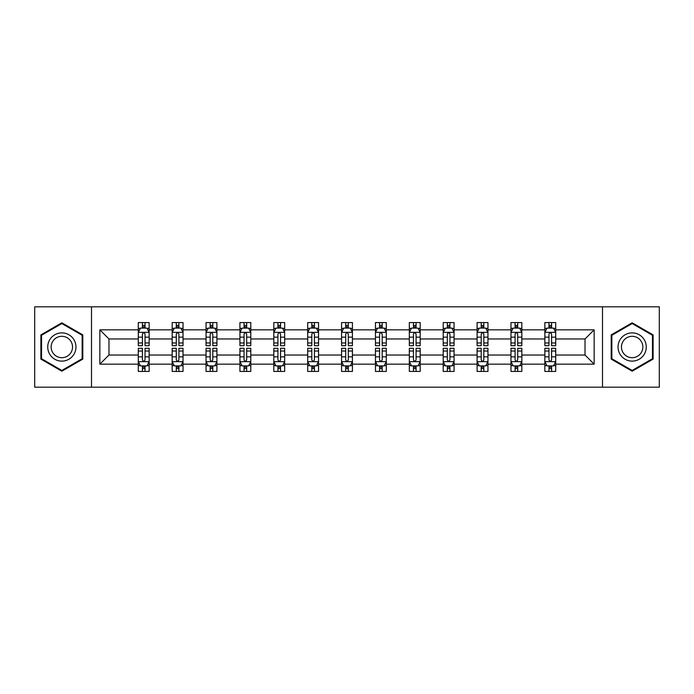 <?xml version="1.0" encoding="UTF-8"?>
<svg xmlns="http://www.w3.org/2000/svg" width="694" height="694" viewBox="0 0 694 694"><rect width="100%" height="100%" fill="white"/><g stroke="black" fill="none" stroke-linecap="round" stroke-linejoin="round"><path stroke-width="1.04" d="M602.505 306.826L34.7 306.826L34.7 387.174L659.3 387.174L659.3 306.826L602.505 306.826L602.505 387.174M555.703 364.159L555.703 355.033L585.025 355.033L594.151 364.159L555.703 364.159L555.703 371.429L551.583 371.429L551.583 365.894M91.495 387.174L91.495 306.826M544.851 364.159L521.827 364.159L521.827 355.033L544.851 355.033L544.851 371.429L555.703 371.429L555.703 365.634L553.665 365.634M521.827 364.159L521.827 371.429L517.698 371.429L517.698 365.894M510.966 364.159L487.951 364.159L487.951 355.033L510.966 355.033L510.966 371.429L521.827 371.429L521.827 365.634L519.789 365.634M487.951 364.159L487.951 371.429L483.822 371.429L483.822 365.894M477.09 364.159L454.067 364.159L454.067 355.033L477.09 355.033L477.09 371.429L487.951 371.429L487.951 365.634L485.904 365.634M454.067 364.159L454.067 371.429L449.938 371.429L449.938 365.894M443.206 364.159L420.191 364.159L420.191 355.033L443.206 355.033L443.206 371.429L454.067 371.429L454.067 365.634L452.028 365.634M420.191 364.159L420.191 371.429L416.062 371.429L416.062 365.894M409.33 364.159L386.306 364.159L386.306 355.033L409.33 355.033L409.33 371.429L420.191 371.429L420.191 365.634L418.144 365.634M386.306 364.159L386.306 371.429L382.186 371.429L382.186 365.894M375.454 364.159L352.431 364.159L352.431 355.033L375.454 355.033L375.454 371.429L386.306 371.429L386.306 365.634L384.268 365.634M352.431 364.159L352.431 371.429L348.301 371.429L348.301 365.894M341.569 364.159L318.546 364.159L318.546 355.033L341.569 355.033L341.569 371.429L352.431 371.429L352.431 365.634L350.392 365.634M318.546 364.159L318.546 371.429L314.425 371.429L314.425 365.894M307.694 364.159L284.67 364.159L284.67 355.033L307.694 355.033L307.694 371.429L318.546 371.429L318.546 365.634L316.507 365.634M284.67 364.159L284.67 371.429L280.541 371.429L280.541 365.894M273.809 364.159L250.794 364.159L250.794 355.033L273.809 355.033L273.809 371.429L284.67 371.429L284.67 365.634L282.632 365.634M250.794 364.159L250.794 371.429L246.665 371.429L246.665 365.894M239.933 364.159L216.91 364.159L216.91 355.033L239.933 355.033L239.933 371.429L250.794 371.429L250.794 365.634L248.747 365.634M216.91 364.159L216.91 371.429L212.789 371.429L212.789 365.894M206.049 364.159L183.034 364.159L183.034 355.033L206.049 355.033L206.049 371.429L216.91 371.429L216.91 365.634L214.871 365.634M183.034 364.159L183.034 371.429L178.905 371.429L178.905 365.894M172.173 364.159L149.149 364.159L149.149 355.033L172.173 355.033L172.173 371.429L183.034 371.429L183.034 365.634L180.987 365.634M149.149 364.159L149.149 371.429L145.029 371.429L145.029 365.894M138.297 364.159L99.849 364.159L99.849 329.841L138.297 329.841L138.297 338.967L108.975 338.967L108.975 355.033L138.297 355.033L138.297 371.429L149.149 371.429L149.149 365.634L147.111 365.634M140.335 328.366L138.297 328.366L138.297 322.571L138.297 329.841M142.417 328.106L142.417 322.571L138.297 322.571L149.149 322.571L149.149 329.841L172.173 329.841L172.173 322.571L183.034 322.571L183.034 329.841L206.049 329.841L206.049 322.571L216.91 322.571L216.91 329.841L239.933 329.841L239.933 322.571L250.794 322.571L250.794 329.841L273.809 329.841L273.809 322.571L284.67 322.571L284.67 329.841L307.694 329.841L307.694 322.571L318.546 322.571L318.546 329.841L341.569 329.841L341.569 322.571L352.431 322.571L352.431 329.841L375.454 329.841L375.454 322.571L386.306 322.571L386.306 329.841L409.33 329.841L409.33 322.571L420.191 322.571L420.191 329.841L443.206 329.841L443.206 322.571L454.067 322.571L454.067 329.841L477.09 329.841L477.09 322.571L487.951 322.571L487.951 329.841L510.966 329.841L510.966 322.571L521.827 322.571L521.827 329.841L544.851 329.841L544.851 322.571L555.703 322.571L555.703 329.841L594.151 329.841L594.151 364.159M544.851 329.841L544.851 338.967L521.827 338.967L521.827 329.841M510.966 329.841L510.966 338.967L487.951 338.967L487.951 329.841M477.09 329.841L477.09 338.967L454.067 338.967L454.067 329.841M443.206 329.841L443.206 338.967L420.191 338.967L420.191 329.841M409.33 329.841L409.33 338.967L386.306 338.967L386.306 329.841M375.454 329.841L375.454 338.967L352.431 338.967L352.431 329.841M341.569 329.841L341.569 338.967L318.546 338.967L318.546 329.841M307.694 329.841L307.694 338.967L284.67 338.967L284.67 329.841M273.809 329.841L273.809 338.967L250.794 338.967L250.794 329.841M239.933 329.841L239.933 338.967L216.91 338.967L216.91 329.841M206.049 329.841L206.049 338.967L183.034 338.967L183.034 329.841M172.173 329.841L172.173 338.967L149.149 338.967L149.149 329.841M99.849 329.841L108.975 338.967M585.025 355.033L585.025 338.967L555.703 338.967L555.703 329.841M548.971 327.993L551.583 327.993M515.095 327.993L517.698 327.993M481.211 327.993L483.822 327.993M447.335 327.993L449.938 327.993M413.459 327.993L416.062 327.993M379.575 327.993L382.186 327.993M345.699 327.993L348.301 327.993M311.814 327.993L314.425 327.993M277.938 327.993L280.541 327.993M244.062 327.993L246.665 327.993M210.178 327.993L212.789 327.993M176.302 327.993L178.905 327.993M142.417 327.993L145.029 327.993M142.417 366.007L145.029 366.007M176.302 366.007L178.905 366.007M210.178 366.007L212.789 366.007M244.062 366.007L246.665 366.007M277.938 366.007L280.541 366.007M311.814 366.007L314.425 366.007M345.699 366.007L348.301 366.007M379.575 366.007L382.186 366.007M413.459 366.007L416.062 366.007M447.335 366.007L449.938 366.007M481.211 366.007L483.822 366.007M515.095 366.007L517.698 366.007M548.971 366.007L551.583 366.007M108.975 355.033L99.849 364.159M594.151 329.841L585.025 338.967M82.803 334.898L61.844 322.797L40.885 334.898L40.885 359.102L61.844 371.203L82.803 359.102L82.803 334.898M611.197 334.898L611.197 359.102L632.156 371.203L653.115 359.102L653.115 334.898L632.156 322.797L611.197 334.898M145.029 325.391L142.417 325.391M138.297 342.975L138.297 345.699L142.417 345.699L142.417 342.975L138.297 342.975L138.297 338.967M149.149 338.967L149.149 345.699L145.029 345.699L145.029 334.074C144.161 332.409 143.294 332.409 142.417 334.074L142.417 342.975M147.111 328.366L149.149 328.366L149.149 322.571L145.029 322.571L145.029 328.106M149.149 332.452L146.981 328.106L140.466 328.106L138.297 332.452M142.417 368.609L145.029 368.609M149.149 351.025L149.149 348.301L145.029 348.301L145.029 351.025L149.149 351.025L149.149 355.033M138.297 355.033L138.297 348.301L142.417 348.301L142.417 359.926C143.285 361.591 144.152 361.591 145.029 359.926L145.029 351.025M140.335 365.634L138.297 365.634L138.297 371.429L142.417 371.429L142.417 365.894M138.297 361.548L140.466 365.894L146.981 365.894L149.149 361.548M178.905 325.391L176.302 325.391M174.211 328.366L172.173 328.366L172.173 322.571L176.302 322.571L176.302 328.106M172.173 342.975L172.173 345.699L176.302 345.699L176.302 342.975L172.173 342.975L172.173 338.967M183.034 338.967L183.034 345.699L178.905 345.699L178.905 334.074C178.037 332.409 177.17 332.409 176.302 334.074L176.302 342.975M180.987 328.366L183.034 328.366L183.034 322.571L178.905 322.571L178.905 328.106M183.034 332.452L180.856 328.106L174.341 328.106L172.173 332.452M212.789 325.391L210.178 325.391M208.096 328.366L206.049 328.366L206.049 322.571L210.178 322.571L210.178 328.106M206.049 342.975L206.049 345.699L210.178 345.699L210.178 342.975L206.049 342.975L206.049 338.967M216.91 338.967L216.91 345.699L212.789 345.699L212.789 334.074C211.922 332.409 211.045 332.409 210.178 334.074L210.178 342.975M214.871 328.366L216.91 328.366L216.91 322.571L212.789 322.571L212.789 328.106M216.91 332.452L214.741 328.106L208.226 328.106L206.049 332.452M176.302 368.609L178.905 368.609M183.034 351.025L183.034 348.301L178.905 348.301L178.905 351.025L183.034 351.025L183.034 355.033M172.173 355.033L172.173 348.301L176.302 348.301L176.302 359.926C177.17 361.591 178.037 361.591 178.905 359.926L178.905 351.025M174.211 365.634L172.173 365.634L172.173 371.429L176.302 371.429L176.302 365.894M172.173 361.548L174.341 365.894L180.856 365.894L183.034 361.548M210.178 368.609L212.789 368.609M216.91 351.025L216.91 348.301L212.789 348.301L212.789 351.025L216.91 351.025L216.91 355.033M206.049 355.033L206.049 348.301L210.178 348.301L210.178 359.926C211.045 361.591 211.913 361.591 212.789 359.926L212.789 351.025M208.096 365.634L206.049 365.634L206.049 371.429L210.178 371.429L210.178 365.894M206.049 361.548L208.226 365.894L214.741 365.894L216.91 361.548M49.621 339.939A14.114 14.114 0 0 0 54.791 359.223A14.114 14.114 0 0 0 74.076 354.061A14.114 14.114 0 0 0 68.906 334.777A14.114 14.114 0 0 0 49.621 339.939M52.588 341.656A10.688 10.688 0 0 0 56.5 356.256A10.688 10.688 0 0 0 71.1 352.344A10.688 10.688 0 0 0 67.188 337.744A10.688 10.688 0 0 0 52.588 341.656M82.152 335.28L82.152 358.72L61.844 370.449L41.545 358.72L41.545 335.28L61.844 323.551L82.152 335.28M619.924 339.939A14.114 14.114 0 0 0 625.094 359.223A14.114 14.114 0 0 0 644.379 354.061A14.114 14.114 0 0 0 639.209 334.777A14.114 14.114 0 0 0 619.924 339.939M622.9 341.656A10.688 10.688 0 0 0 626.812 356.256A10.688 10.688 0 0 0 641.412 352.344A10.688 10.688 0 0 0 637.5 337.744A10.688 10.688 0 0 0 622.9 341.656M652.455 335.28L652.455 358.72L632.156 370.449L611.848 358.72L611.848 335.28L632.156 323.551L652.455 335.28M246.665 325.391L244.062 325.391M241.972 328.366L239.933 328.366L239.933 322.571L244.062 322.571L244.062 328.106M239.933 342.975L239.933 345.699L244.062 345.699L244.062 342.975L239.933 342.975L239.933 338.967M250.794 338.967L250.794 345.699L246.665 345.699L246.665 334.074C245.797 332.409 244.93 332.409 244.062 334.074L244.062 342.975M248.747 328.366L250.794 328.366L250.794 322.571L246.665 322.571L246.665 328.106M250.794 332.452L248.617 328.106L242.102 328.106L239.933 332.452M244.062 368.609L246.665 368.609M250.794 351.025L250.794 348.301L246.665 348.301L246.665 351.025L250.794 351.025L250.794 355.033M239.933 355.033L239.933 348.301L244.062 348.301L244.062 359.926C244.93 361.591 245.797 361.591 246.665 359.926L246.665 351.025M241.972 365.634L239.933 365.634L239.933 371.429L244.062 371.429L244.062 365.894M239.933 361.548L242.102 365.894L248.617 365.894L250.794 361.548M280.541 325.391L277.938 325.391M275.856 328.366L273.809 328.366L273.809 322.571L277.938 322.571L277.938 328.106M273.809 342.975L273.809 345.699L277.938 345.699L277.938 342.975L273.809 342.975L273.809 338.967M284.67 338.967L284.67 345.699L280.541 345.699L280.541 334.074C279.673 332.409 278.806 332.409 277.938 334.074L277.938 342.975M282.632 328.366L284.67 328.366L284.67 322.571L280.541 322.571L280.541 328.106M284.67 332.452L282.501 328.106L275.986 328.106L273.809 332.452M277.938 368.609L280.541 368.609M284.67 351.025L284.67 348.301L280.541 348.301L280.541 351.025L284.67 351.025L284.67 355.033M273.809 355.033L273.809 348.301L277.938 348.301L277.938 359.926C278.806 361.591 279.673 361.591 280.541 359.926L280.541 351.025M275.856 365.634L273.809 365.634L273.809 371.429L277.938 371.429L277.938 365.894M273.809 361.548L275.986 365.894L282.501 365.894L284.67 361.548M314.425 325.391L311.814 325.391M309.732 328.366L307.694 328.366L307.694 322.571L311.814 322.571L311.814 328.106M307.694 342.975L307.694 345.699L311.814 345.699L311.814 342.975L307.694 342.975L307.694 338.967M318.546 338.967L318.546 345.699L314.425 345.699L314.425 334.074C313.558 332.409 312.69 332.409 311.814 334.074L311.814 342.975M316.507 328.366L318.546 328.366L318.546 322.571L314.425 322.571L314.425 328.106M318.546 332.452L316.377 328.106L309.862 328.106L307.694 332.452M311.814 368.609L314.425 368.609M318.546 351.025L318.546 348.301L314.425 348.301L314.425 351.025L318.546 351.025L318.546 355.033M307.694 355.033L307.694 348.301L311.814 348.301L311.814 359.926C312.682 361.591 313.558 361.591 314.425 359.926L314.425 351.025M309.732 365.634L307.694 365.634L307.694 371.429L311.814 371.429L311.814 365.894M307.694 361.548L309.862 365.894L316.377 365.894L318.546 361.548M348.301 325.391L345.699 325.391M343.608 328.366L341.569 328.366L341.569 322.571L345.699 322.571L345.699 328.106M341.569 342.975L341.569 345.699L345.699 345.699L345.699 342.975L341.569 342.975L341.569 338.967M352.431 338.967L352.431 345.699L348.301 345.699L348.301 334.074C347.434 332.409 346.566 332.409 345.699 334.074L345.699 342.975M350.392 328.366L352.431 328.366L352.431 322.571L348.301 322.571L348.301 328.106M352.431 332.452L350.262 328.106L343.738 328.106L341.569 332.452M345.699 368.609L348.301 368.609M352.431 351.025L352.431 348.301L348.301 348.301L348.301 351.025L352.431 351.025L352.431 355.033M341.569 355.033L341.569 348.301L345.699 348.301L345.699 359.926C346.566 361.591 347.434 361.591 348.301 359.926L348.301 351.025M343.608 365.634L341.569 365.634L341.569 371.429L345.699 371.429L345.699 365.894M341.569 361.548L343.738 365.894L350.262 365.894L352.431 361.548M382.186 325.391L379.575 325.391M377.493 328.366L375.454 328.366L375.454 322.571L379.575 322.571L379.575 328.106M375.454 342.975L375.454 345.699L379.575 345.699L379.575 342.975L375.454 342.975L375.454 338.967M386.306 338.967L386.306 345.699L382.186 345.699L382.186 334.074C381.318 332.409 380.442 332.409 379.575 334.074L379.575 342.975M384.268 328.366L386.306 328.366L386.306 322.571L382.186 322.571L382.186 328.106M386.306 332.452L384.138 328.106L377.623 328.106L375.454 332.452M379.575 368.609L382.186 368.609M386.306 351.025L386.306 348.301L382.186 348.301L382.186 351.025L386.306 351.025L386.306 355.033M375.454 355.033L375.454 348.301L379.575 348.301L379.575 359.926C380.442 361.591 381.31 361.591 382.186 359.926L382.186 351.025M377.493 365.634L375.454 365.634L375.454 371.429L379.575 371.429L379.575 365.894M375.454 361.548L377.623 365.894L384.138 365.894L386.306 361.548M416.062 325.391L413.459 325.391M411.369 328.366L409.33 328.366L409.33 322.571L413.459 322.571L413.459 328.106M409.33 342.975L409.33 345.699L413.459 345.699L413.459 342.975L409.33 342.975L409.33 338.967M420.191 338.967L420.191 345.699L416.062 345.699L416.062 334.074C415.194 332.409 414.327 332.409 413.459 334.074L413.459 342.975M418.144 328.366L420.191 328.366L420.191 322.571L416.062 322.571L416.062 328.106M420.191 332.452L418.014 328.106L411.499 328.106L409.33 332.452M413.459 368.609L416.062 368.609M420.191 351.025L420.191 348.301L416.062 348.301L416.062 351.025L420.191 351.025L420.191 355.033M409.33 355.033L409.33 348.301L413.459 348.301L413.459 359.926C414.327 361.591 415.194 361.591 416.062 359.926L416.062 351.025M411.369 365.634L409.33 365.634L409.33 371.429L413.459 371.429L413.459 365.894M409.33 361.548L411.499 365.894L418.014 365.894L420.191 361.548M449.938 325.391L447.335 325.391M445.253 328.366L443.206 328.366L443.206 322.571L447.335 322.571L447.335 328.106M443.206 342.975L443.206 345.699L447.335 345.699L447.335 342.975L443.206 342.975L443.206 338.967M454.067 338.967L454.067 345.699L449.938 345.699L449.938 334.074C449.07 332.409 448.203 332.409 447.335 334.074L447.335 342.975M452.028 328.366L454.067 328.366L454.067 322.571L449.938 322.571L449.938 328.106M454.067 332.452L451.898 328.106L445.383 328.106L443.206 332.452M447.335 368.609L449.938 368.609M454.067 351.025L454.067 348.301L449.938 348.301L449.938 351.025L454.067 351.025L454.067 355.033M443.206 355.033L443.206 348.301L447.335 348.301L447.335 359.926C448.203 361.591 449.07 361.591 449.938 359.926L449.938 351.025M445.253 365.634L443.206 365.634L443.206 371.429L447.335 371.429L447.335 365.894M443.206 361.548L445.383 365.894L451.898 365.894L454.067 361.548M483.822 325.391L481.211 325.391M479.129 328.366L477.09 328.366L477.09 322.571L481.211 322.571L481.211 328.106M477.09 342.975L477.09 345.699L481.211 345.699L481.211 342.975L477.09 342.975L477.09 338.967M487.951 338.967L487.951 345.699L483.822 345.699L483.822 334.074C482.955 332.409 482.087 332.409 481.211 334.074L481.211 342.975M485.904 328.366L487.951 328.366L487.951 322.571L483.822 322.571L483.822 328.106M487.951 332.452L485.774 328.106L479.259 328.106L477.09 332.452M481.211 368.609L483.822 368.609M487.951 351.025L487.951 348.301L483.822 348.301L483.822 351.025L487.951 351.025L487.951 355.033M477.09 355.033L477.09 348.301L481.211 348.301L481.211 359.926C482.078 361.591 482.955 361.591 483.822 359.926L483.822 351.025M479.129 365.634L477.09 365.634L477.09 371.429L481.211 371.429L481.211 365.894M477.09 361.548L479.259 365.894L485.774 365.894L487.951 361.548M517.698 325.391L515.095 325.391M513.013 328.366L510.966 328.366L510.966 322.571L515.095 322.571L515.095 328.106M510.966 342.975L510.966 345.699L515.095 345.699L515.095 342.975L510.966 342.975L510.966 338.967M521.827 338.967L521.827 345.699L517.698 345.699L517.698 334.074C516.83 332.409 515.963 332.409 515.095 334.074L515.095 342.975M519.789 328.366L521.827 328.366L521.827 322.571L517.698 322.571L517.698 328.106M521.827 332.452L519.659 328.106L513.144 328.106L510.966 332.452M515.095 368.609L517.698 368.609M521.827 351.025L521.827 348.301L517.698 348.301L517.698 351.025L521.827 351.025L521.827 355.033M510.966 355.033L510.966 348.301L515.095 348.301L515.095 359.926C515.963 361.591 516.83 361.591 517.698 359.926L517.698 351.025M513.013 365.634L510.966 365.634L510.966 371.429L515.095 371.429L515.095 365.894M510.966 361.548L513.144 365.894L519.659 365.894L521.827 361.548M551.583 325.391L548.971 325.391M546.889 328.366L544.851 328.366L544.851 322.571L548.971 322.571L548.971 328.106M544.851 342.975L544.851 345.699L548.971 345.699L548.971 342.975L544.851 342.975L544.851 338.967M555.703 338.967L555.703 345.699L551.583 345.699L551.583 334.074C550.715 332.409 549.848 332.409 548.971 334.074L548.971 342.975M553.665 328.366L555.703 328.366L555.703 322.571L551.583 322.571L551.583 328.106M555.703 332.452L553.534 328.106L547.019 328.106L544.851 332.452M548.971 368.609L551.583 368.609M555.703 351.025L555.703 348.301L551.583 348.301L551.583 351.025L555.703 351.025L555.703 355.033M544.851 355.033L544.851 348.301L548.971 348.301L548.971 359.926C549.839 361.591 550.706 361.591 551.583 359.926L551.583 351.025M546.889 365.634L544.851 365.634L544.851 371.429L548.971 371.429L548.971 365.894M544.851 361.548L547.019 365.894L553.534 365.894L555.703 361.548M149.097 332.339L138.349 332.339M149.149 342.975L145.029 342.975M142.417 337.154L138.297 337.154M149.149 337.154L145.029 337.154M145.029 326.77L142.417 326.77M138.349 361.661L149.097 361.661M138.297 351.025L142.417 351.025M145.029 356.846L149.149 356.846M138.297 356.846L142.417 356.846M142.417 367.23L145.029 367.23M182.973 332.339L172.225 332.339M183.034 342.975L178.905 342.975M176.302 337.154L172.173 337.154M183.034 337.154L178.905 337.154M178.905 326.77L176.302 326.77M216.858 332.339L206.109 332.339M216.91 342.975L212.789 342.975M210.178 337.154L206.049 337.154M216.91 337.154L212.789 337.154M212.789 326.77L210.178 326.77M172.225 361.661L182.973 361.661M172.173 351.025L176.302 351.025M178.905 356.846L183.034 356.846M172.173 356.846L176.302 356.846M176.302 367.23L178.905 367.23M206.109 361.661L216.858 361.661M206.049 351.025L210.178 351.025M212.789 356.846L216.91 356.846M206.049 356.846L210.178 356.846M210.178 367.23L212.789 367.23M250.734 332.339L239.985 332.339M250.794 342.975L246.665 342.975M244.062 337.154L239.933 337.154M250.794 337.154L246.665 337.154M246.665 326.77L244.062 326.77M239.985 361.661L250.734 361.661M239.933 351.025L244.062 351.025M246.665 356.846L250.794 356.846M239.933 356.846L244.062 356.846M244.062 367.23L246.665 367.23M284.618 332.339L273.87 332.339M284.67 342.975L280.541 342.975M277.938 337.154L273.809 337.154M284.67 337.154L280.541 337.154M280.541 326.77L277.938 326.77M273.87 361.661L284.618 361.661M273.809 351.025L277.938 351.025M280.541 356.846L284.67 356.846M273.809 356.846L277.938 356.846M277.938 367.23L280.541 367.23M318.494 332.339L307.746 332.339M318.546 342.975L314.425 342.975M311.814 337.154L307.694 337.154M318.546 337.154L314.425 337.154M314.425 326.77L311.814 326.77M307.746 361.661L318.494 361.661M307.694 351.025L311.814 351.025M314.425 356.846L318.546 356.846M307.694 356.846L311.814 356.846M311.814 367.23L314.425 367.23M352.379 332.339L341.622 332.339M352.431 342.975L348.301 342.975M345.699 337.154L341.569 337.154M352.431 337.154L348.301 337.154M348.301 326.77L345.699 326.77M341.622 361.661L352.379 361.661M341.569 351.025L345.699 351.025M348.301 356.846L352.431 356.846M341.569 356.846L345.699 356.846M345.699 367.23L348.301 367.23M386.254 332.339L375.506 332.339M386.306 342.975L382.186 342.975M379.575 337.154L375.454 337.154M386.306 337.154L382.186 337.154M382.186 326.77L379.575 326.77M375.506 361.661L386.254 361.661M375.454 351.025L379.575 351.025M382.186 356.846L386.306 356.846M375.454 356.846L379.575 356.846M379.575 367.23L382.186 367.23M420.13 332.339L409.382 332.339M420.191 342.975L416.062 342.975M413.459 337.154L409.33 337.154M420.191 337.154L416.062 337.154M416.062 326.77L413.459 326.77M409.382 361.661L420.13 361.661M409.33 351.025L413.459 351.025M416.062 356.846L420.191 356.846M409.33 356.846L413.459 356.846M413.459 367.23L416.062 367.23M454.015 332.339L443.266 332.339M454.067 342.975L449.938 342.975M447.335 337.154L443.206 337.154M454.067 337.154L449.938 337.154M449.938 326.77L447.335 326.77M443.266 361.661L454.015 361.661M443.206 351.025L447.335 351.025M449.938 356.846L454.067 356.846M443.206 356.846L447.335 356.846M447.335 367.23L449.938 367.23M487.891 332.339L477.142 332.339M487.951 342.975L483.822 342.975M481.211 337.154L477.09 337.154M487.951 337.154L483.822 337.154M483.822 326.77L481.211 326.77M477.142 361.661L487.891 361.661M477.09 351.025L481.211 351.025M483.822 356.846L487.951 356.846M477.09 356.846L481.211 356.846M481.211 367.23L483.822 367.23M521.775 332.339L511.027 332.339M521.827 342.975L517.698 342.975M515.095 337.154L510.966 337.154M521.827 337.154L517.698 337.154M517.698 326.77L515.095 326.77M511.027 361.661L521.775 361.661M510.966 351.025L515.095 351.025M517.698 356.846L521.827 356.846M510.966 356.846L515.095 356.846M515.095 367.23L517.698 367.23M555.651 332.339L544.903 332.339M555.703 342.975L551.583 342.975M548.971 337.154L544.851 337.154M555.703 337.154L551.583 337.154M551.583 326.77L548.971 326.77M544.903 361.661L555.651 361.661M544.851 351.025L548.971 351.025M551.583 356.846L555.703 356.846M544.851 356.846L548.971 356.846M548.971 367.23L551.583 367.23"/></g></svg>
